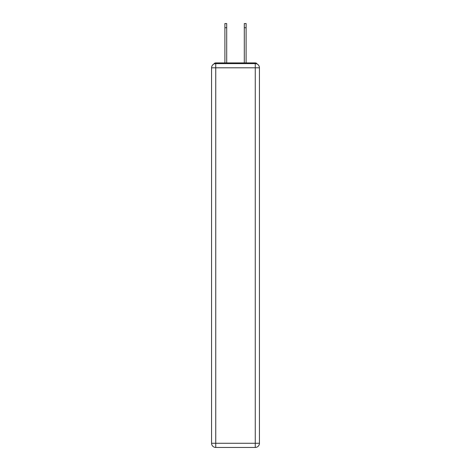 <?xml version="1.0" encoding="UTF-8"?>
<svg xmlns="http://www.w3.org/2000/svg" width="471" height="471" viewBox="0 0 471 471"><rect width="100%" height="100%" fill="white"/><g stroke="black" fill="none" stroke-linecap="round" stroke-linejoin="round"><path stroke-width="0.71" d="M259.439 67.795A4.186 4.186 0 0 0 255.253 63.609A4.186 4.186 0 0 1 259.439 67.795L259.439 443.264L255.253 443.264L255.253 447.45L215.747 447.45A4.186 4.186 0 0 1 211.561 443.264L211.561 67.795A4.186 4.186 0 0 1 215.747 63.609L255.253 63.609L255.253 67.795L215.747 67.795L215.747 443.264L255.253 443.264L255.253 67.795L259.439 67.795L259.403 67.235M211.561 67.795L215.747 67.795L215.747 63.609A4.186 4.186 0 0 0 211.561 67.795L211.597 67.235M257.113 64.044A2.096 2.096 0 0 0 255.253 62.914L215.747 62.914A2.096 2.096 0 0 0 213.887 64.044M255.253 62.914L246.386 62.914L255.253 62.914M224.614 62.914L215.747 62.914L224.614 62.914M255.253 447.45A4.186 4.186 0 0 0 259.439 443.264A4.186 4.186 0 0 1 255.253 447.45M224.891 27.736L224.891 23.55L226.704 23.55L226.704 27.736L224.891 27.736L224.891 62.914M226.704 62.914L226.704 27.736M244.296 62.914L244.296 23.55L246.109 23.55L246.109 27.736L244.296 27.736M246.109 62.914L246.109 27.736M215.747 447.45L215.747 443.264L211.561 443.264A4.186 4.186 0 0 0 215.747 447.45"/></g></svg>
